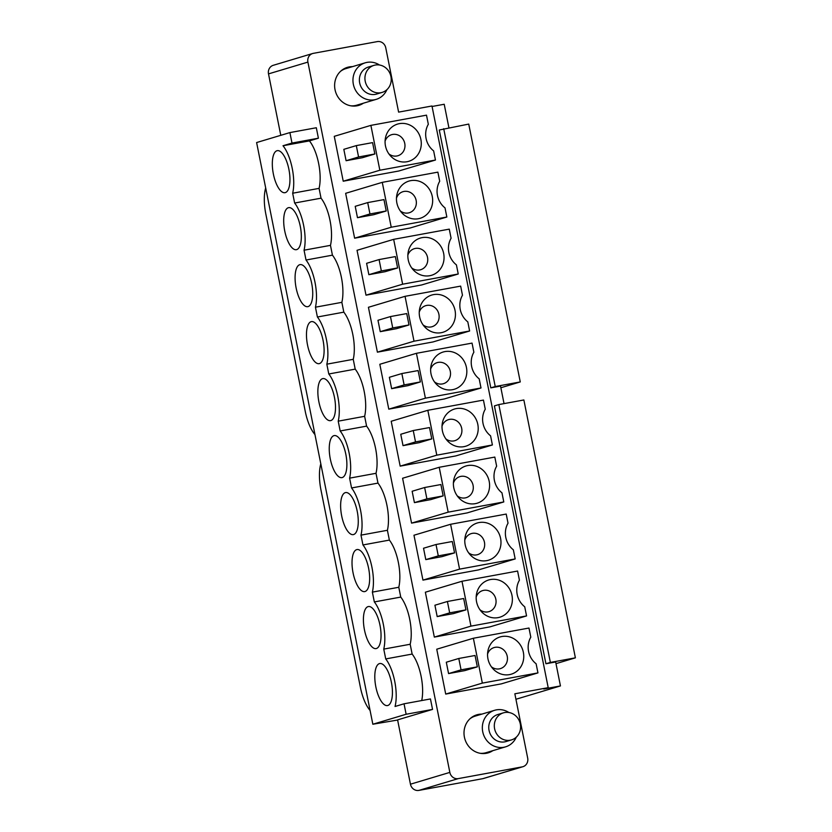 <?xml version="1.0" encoding="UTF-8"?>
<svg xmlns="http://www.w3.org/2000/svg" width="832" height="832" viewBox="0 0 832 832"><rect width="100%" height="100%" fill="white"/><g stroke="black" fill="none" stroke-linecap="round" stroke-linejoin="round"><path stroke-width="1.25" d="M426.494 115.159L428.324 124.28A19.843 18.356 -106.7 0 0 433.638 150.904L435.458 160.035L398.84 170.997L343.231 181.21L334.266 136.334L370.885 125.372L426.494 115.159M382.273 182.354L437.882 172.141L439.702 181.272A19.843 18.356 -106.7 0 0 445.026 207.896L446.846 217.017L410.228 227.978L354.619 238.191L345.654 193.315L382.273 182.354L391.238 227.23L446.846 217.017M393.661 239.346L449.27 229.133L451.09 238.254A19.843 18.356 -106.7 0 0 456.414 264.878L458.234 273.998L421.616 284.97L366.007 295.173L357.042 250.307L393.661 239.346L402.626 284.211L458.234 273.998M405.049 296.327L460.658 286.114L462.478 295.246A19.843 18.356 -106.7 0 0 467.802 321.87L469.622 330.99L433.004 341.952L377.395 352.165L368.43 307.289L405.049 296.327L414.014 341.203L469.622 330.99M416.437 353.309L472.046 343.106L473.866 352.227A19.843 18.356 -106.7 0 0 479.19 378.851L481.01 387.972L444.392 398.944L388.783 409.146L379.818 364.281L416.437 353.309L425.402 398.185L481.01 387.972M427.825 410.301L483.434 400.088L485.254 409.209A19.843 18.356 -106.7 0 0 490.578 435.833L492.398 444.964L455.78 455.926L400.171 466.138L391.206 421.262L427.825 410.301L436.79 455.166L492.398 444.964M439.213 467.282L494.822 457.08L496.642 466.201A19.843 18.356 -106.7 0 0 501.966 492.825L503.786 501.946L467.168 512.907L411.559 523.12L402.594 478.254L439.213 467.282L448.178 512.158L503.786 501.946M450.601 524.274L506.21 514.062L508.03 523.182A19.843 18.356 -106.7 0 0 513.344 549.806L515.174 558.938L478.546 569.899L422.947 580.112L413.972 535.236L450.601 524.274L459.566 569.14L515.174 558.938M461.989 581.256L517.587 571.043L519.418 580.174A19.843 18.356 -106.7 0 0 524.732 606.798L526.562 615.919L489.934 626.881L434.325 637.094L425.36 592.218L461.989 581.256L470.954 626.132L526.562 615.919M482.342 683.114L473.366 638.248L528.975 628.035L530.806 637.156A19.843 18.356 -106.7 0 0 536.12 663.78L537.95 672.901L501.322 683.873L445.713 694.075L482.342 683.114L537.95 672.901M370.885 125.372L379.85 170.238L435.458 160.035M420.534 148.98A19.438 17.982 -106.7 0 1 390.458 155.854A19.438 17.982 -106.7 0 1 385.32 138.694A19.438 17.982 -106.7 0 1 385.819 136.417A19.438 17.982 -106.7 0 1 408.325 124.426A19.438 17.982 -106.7 0 1 420.534 148.98M431.922 205.962A19.438 17.982 -106.7 0 1 401.846 212.846A19.438 17.982 -106.7 0 1 396.708 195.686A19.438 17.982 -106.7 0 1 397.207 193.409A19.438 17.982 -106.7 0 1 419.713 181.418A19.438 17.982 -106.7 0 1 431.922 205.962M443.31 262.954A19.438 17.982 -106.7 0 1 413.234 269.828A19.438 17.982 -106.7 0 1 408.096 252.668A19.438 17.982 -106.7 0 1 408.595 250.39A19.438 17.982 -106.7 0 1 431.101 238.399A19.438 17.982 -106.7 0 1 443.31 262.954M454.698 319.935A19.438 17.982 -106.7 0 1 424.622 326.82A19.438 17.982 -106.7 0 1 419.484 309.65A19.438 17.982 -106.7 0 1 419.983 307.382A19.438 17.982 -106.7 0 1 442.478 295.391A19.438 17.982 -106.7 0 1 454.698 319.935M466.086 376.927A19.438 17.982 -106.7 0 1 436.01 383.802A19.438 17.982 -106.7 0 1 430.872 366.642A19.438 17.982 -106.7 0 1 431.361 364.364A19.438 17.982 -106.7 0 1 453.866 352.373A19.438 17.982 -106.7 0 1 466.086 376.927M477.464 433.909A19.438 17.982 -106.7 0 1 447.398 440.783A19.438 17.982 -106.7 0 1 442.25 423.623A19.438 17.982 -106.7 0 1 442.749 421.356A19.438 17.982 -106.7 0 1 465.254 409.365A19.438 17.982 -106.7 0 1 477.464 433.909M488.852 490.89A19.438 17.982 -106.7 0 1 458.775 497.775A19.438 17.982 -106.7 0 1 453.638 480.615A19.438 17.982 -106.7 0 1 454.137 478.338A19.438 17.982 -106.7 0 1 476.642 466.346A19.438 17.982 -106.7 0 1 488.852 490.89M500.24 547.882A19.438 17.982 -106.7 0 1 470.163 554.757A19.438 17.982 -106.7 0 1 465.026 537.597A19.438 17.982 -106.7 0 1 465.525 535.319A19.438 17.982 -106.7 0 1 488.03 523.328A19.438 17.982 -106.7 0 1 500.24 547.882M511.628 604.864A19.438 17.982 -106.7 0 1 481.551 611.749A19.438 17.982 -106.7 0 1 476.414 594.589A19.438 17.982 -106.7 0 1 476.913 592.311A19.438 17.982 -106.7 0 1 499.418 580.32A19.438 17.982 -106.7 0 1 511.628 604.864M523.016 661.856A19.438 17.982 -106.7 0 1 492.939 668.73A19.438 17.982 -106.7 0 1 487.802 651.57A19.438 17.982 -106.7 0 1 488.301 649.293A19.438 17.982 -106.7 0 1 510.806 637.302A19.438 17.982 -106.7 0 1 523.016 661.856M379.85 170.238L343.231 181.21M372.57 142.615L374.847 153.982L362.357 157.726L346.091 160.711L343.824 149.344L356.304 145.61L372.57 142.615M391.238 227.23L354.619 238.191M383.958 199.607L386.225 210.974L373.745 214.708L357.479 217.693L355.212 206.326L367.692 202.592L383.958 199.607M402.626 284.211L366.007 295.173M395.346 256.589L397.613 267.956L385.133 271.7L368.867 274.685L366.6 263.318L379.08 259.574L395.346 256.589M414.014 341.203L377.395 352.165M406.734 313.581L409.001 324.948L396.521 328.682L380.255 331.666L377.978 320.299L390.468 316.566L406.734 313.581M425.402 398.185L388.783 409.146M418.122 370.562L420.389 381.93L407.909 385.674L391.643 388.658L389.366 377.291L401.856 373.547L418.122 370.562M436.79 455.166L400.171 466.138M429.51 427.554L431.777 438.922L419.297 442.655L403.031 445.64L400.754 434.273L413.244 430.539L429.51 427.554M448.178 512.158L411.559 523.12M440.898 484.536L443.165 495.903L430.685 499.637L414.419 502.632L412.142 491.265L424.632 487.521L440.898 484.536M459.566 569.14L422.947 580.112M452.275 541.518L454.553 552.885L442.062 556.629L425.797 559.614L423.53 548.246L436.01 544.513L452.275 541.518M470.954 626.132L434.325 637.094M463.663 598.51L465.941 609.877L453.45 613.61L437.185 616.595L434.918 605.228L447.398 601.494L463.663 598.51M473.366 638.248L436.748 649.21L445.713 694.075M475.051 655.491L477.329 666.858L464.838 670.602L448.573 673.587L446.306 662.22L458.786 658.476L475.051 655.491M406.13 714.262L372.84 724.235L256.61 142.553L289.9 132.59L291.99 143.062L283.005 145.746A30.524 11.523 79.6 0 1 292.666 193.222L294.632 203.029A30.524 11.523 79.6 0 1 304.054 250.203L306.02 260.021A30.524 11.523 79.6 0 1 315.442 307.195L317.398 317.002A30.524 11.523 79.6 0 1 326.83 364.177L328.786 373.984A30.524 11.523 79.6 0 1 338.218 421.169L340.174 430.976A30.524 11.523 79.6 0 1 349.606 478.15L351.562 487.958A30.524 11.523 79.6 0 1 360.994 535.132L362.95 544.95A30.524 11.523 79.6 0 1 372.372 592.124L374.338 601.931A30.524 11.523 79.6 0 1 383.76 649.106L385.726 658.923A30.524 11.523 79.6 0 1 395.054 706.482L404.04 703.799L406.13 714.262L432.546 709.415L397.592 719.878L410.446 784.202A7.634 7.062 73.3 0 0 418.891 790.4L482.841 778.658A7.634 7.062 -106.7 0 0 483.527 778.492L522.922 766.698A7.634 7.062 -106.7 0 1 522.236 766.865L458.286 778.606A7.634 7.062 -106.7 0 1 449.842 772.398L410.446 784.202M387.795 705.494A21.372 8.07 79.6 0 1 387.473 705.567A21.372 8.07 79.6 0 1 375.762 686.442A21.372 8.07 79.6 0 1 379.423 663.614A21.372 8.07 79.6 0 1 379.756 663.53A21.372 8.07 79.6 0 1 391.466 682.656A21.372 8.07 79.6 0 1 387.795 705.494M376.407 648.502A21.372 8.07 79.6 0 1 376.085 648.586A21.372 8.07 79.6 0 1 364.374 629.46A21.372 8.07 79.6 0 1 368.046 606.622A21.372 8.07 79.6 0 1 368.368 606.549A21.372 8.07 79.6 0 1 380.078 625.674A21.372 8.07 79.6 0 1 376.407 648.502M365.019 591.521A21.372 8.07 79.6 0 1 364.697 591.594A21.372 8.07 79.6 0 1 352.986 572.468A21.372 8.07 79.6 0 1 356.658 549.64A21.372 8.07 79.6 0 1 356.98 549.557A21.372 8.07 79.6 0 1 368.69 568.682A21.372 8.07 79.6 0 1 365.019 591.521M353.631 534.529A21.372 8.07 79.6 0 1 353.309 534.612A21.372 8.07 79.6 0 1 341.598 515.486A21.372 8.07 79.6 0 1 345.27 492.648A21.372 8.07 79.6 0 1 345.592 492.575A21.372 8.07 79.6 0 1 357.302 511.701A21.372 8.07 79.6 0 1 353.631 534.529M342.254 477.547A21.372 8.07 79.6 0 1 341.921 477.62A21.372 8.07 79.6 0 1 330.21 458.494A21.372 8.07 79.6 0 1 333.882 435.666A21.372 8.07 79.6 0 1 334.204 435.583A21.372 8.07 79.6 0 1 345.914 454.709A21.372 8.07 79.6 0 1 342.254 477.547M330.866 420.555A21.372 8.07 79.6 0 1 330.533 420.638A21.372 8.07 79.6 0 1 318.822 401.513A21.372 8.07 79.6 0 1 322.494 378.685A21.372 8.07 79.6 0 1 322.816 378.602A21.372 8.07 79.6 0 1 334.526 397.727A21.372 8.07 79.6 0 1 330.866 420.555M319.478 363.574A21.372 8.07 79.6 0 1 319.145 363.657A21.372 8.07 79.6 0 1 307.434 344.521A21.372 8.07 79.6 0 1 311.106 321.693A21.372 8.07 79.6 0 1 311.428 321.62A21.372 8.07 79.6 0 1 323.138 340.746A21.372 8.07 79.6 0 1 319.478 363.574M308.09 306.592A21.372 8.07 79.6 0 1 307.767 306.665A21.372 8.07 79.6 0 1 296.046 287.539A21.372 8.07 79.6 0 1 299.718 264.711A21.372 8.07 79.6 0 1 300.04 264.628A21.372 8.07 79.6 0 1 311.761 283.754A21.372 8.07 79.6 0 1 308.09 306.592M296.702 249.6A21.372 8.07 79.6 0 1 296.379 249.683A21.372 8.07 79.6 0 1 284.658 230.558A21.372 8.07 79.6 0 1 288.33 207.719A21.372 8.07 79.6 0 1 288.662 207.646A21.372 8.07 79.6 0 1 300.373 226.772A21.372 8.07 79.6 0 1 296.702 249.6M285.314 192.618A21.372 8.07 79.6 0 1 284.991 192.691A21.372 8.07 79.6 0 1 273.281 173.566A21.372 8.07 79.6 0 1 276.942 150.738A21.372 8.07 79.6 0 1 277.274 150.654A21.372 8.07 79.6 0 1 288.985 169.78A21.372 8.07 79.6 0 1 285.314 192.618M449.842 772.398L307.902 62.098A7.634 7.062 -106.7 0 1 312.666 53.508A7.634 7.062 -106.7 0 1 313.362 53.342L377.312 41.6A7.634 7.062 -106.7 0 1 385.757 47.798L398.611 112.122L431.974 105.986L548.205 687.669L543.764 689L560.446 685.932L515.934 699.265M548.205 687.669L514.842 693.794L527.686 758.108A7.634 7.062 -106.7 0 1 522.922 766.698M363.407 103.189A19.843 18.356 -106.7 0 1 358.8 105.373A19.843 18.356 -106.7 0 1 340.194 99.882A19.843 18.356 -106.7 0 1 335.379 79.945A19.843 18.356 -106.7 0 1 347.412 67.35A19.843 18.356 -106.7 0 1 352.466 66.633M492.794 750.682A19.843 18.356 -106.7 0 1 488.176 752.856A19.843 18.356 -106.7 0 1 468.489 746.075A19.843 18.356 -106.7 0 1 476.798 714.834A19.843 18.356 -106.7 0 1 481.842 714.116M432.068 106.486L444.215 104.26L448.906 127.722M500.864 387.743L520.26 381.94L468.738 124.082L439.275 130.01L490.797 387.868L500.531 386.079L504.036 403.624M498.836 404.57L523.869 399.974L575.39 657.831L550.368 662.428L498.836 404.57L494.406 405.902L545.927 663.759L555.662 661.97L560.446 685.932M289.9 132.59L316.316 127.743L318.406 138.206L291.99 143.062M372.84 724.235L397.623 720.034M404.04 703.799L430.456 698.942L432.546 709.415M307.902 62.098L268.507 73.892L280.779 135.325M283.005 145.746L309.421 140.899L318.406 138.206M309.421 140.899A30.524 11.523 79.6 0 1 319.082 188.375L321.038 198.182A30.524 11.523 79.6 0 1 330.47 245.357L332.426 255.164A30.524 11.523 79.6 0 1 341.858 302.338L343.814 312.156A30.524 11.523 79.6 0 1 353.246 359.33L355.202 369.138A30.524 11.523 79.6 0 1 364.634 416.312L366.59 426.13A30.524 11.523 79.6 0 1 376.012 473.304L377.978 483.111A30.524 11.523 79.6 0 1 387.4 530.286L389.366 540.093A30.524 11.523 79.6 0 1 398.788 587.278L400.754 597.085A30.524 11.523 79.6 0 1 410.176 644.259L412.142 654.066A30.524 11.523 79.6 0 1 421.72 700.554M491.39 666.796A10.993 10.171 73.3 0 0 507.042 661.648A10.993 10.171 73.3 0 0 500.375 647.858A10.993 10.171 73.3 0 0 487.562 654.035M480.002 609.814A10.993 10.171 73.3 0 0 495.654 604.666A10.993 10.171 73.3 0 0 488.987 590.876A10.993 10.171 73.3 0 0 476.174 597.054M468.614 552.822A10.993 10.171 73.3 0 0 484.266 547.674A10.993 10.171 73.3 0 0 477.599 533.884A10.993 10.171 73.3 0 0 464.786 540.072M457.226 495.841A10.993 10.171 73.3 0 0 472.878 490.693A10.993 10.171 73.3 0 0 466.222 476.902A10.993 10.171 73.3 0 0 453.409 483.08M445.838 438.859A10.993 10.171 73.3 0 0 461.49 433.701A10.993 10.171 73.3 0 0 454.834 419.91A10.993 10.171 73.3 0 0 442.021 426.098M434.45 381.867A10.993 10.171 73.3 0 0 450.102 376.719A10.993 10.171 73.3 0 0 443.446 362.929A10.993 10.171 73.3 0 0 430.633 369.106M423.062 324.886A10.993 10.171 73.3 0 0 438.714 319.738A10.993 10.171 73.3 0 0 432.058 305.947A10.993 10.171 73.3 0 0 419.245 312.125M411.674 267.894A10.993 10.171 73.3 0 0 427.336 262.746A10.993 10.171 73.3 0 0 420.67 248.955A10.993 10.171 73.3 0 0 407.857 255.133M400.286 210.912A10.993 10.171 73.3 0 0 415.948 205.764A10.993 10.171 73.3 0 0 409.282 191.974A10.993 10.171 73.3 0 0 396.469 198.151M388.908 153.92A10.993 10.171 73.3 0 0 404.56 148.772A10.993 10.171 73.3 0 0 397.894 134.982A10.993 10.171 73.3 0 0 385.081 141.17M304.054 250.203L330.47 245.357M306.02 260.021L332.426 255.164M321.038 198.182L294.632 203.029M319.082 188.375L292.666 193.222M385.726 658.923L412.142 654.066M383.76 649.106L410.176 644.259M315.442 307.195L341.858 302.338M317.398 317.002L343.814 312.156M326.83 364.177L353.246 359.33M328.786 373.984L355.202 369.138M338.218 421.169L364.634 416.312M340.174 430.976L366.59 426.13M349.606 478.15L376.012 473.304M351.562 487.958L377.978 483.111M360.994 535.132L387.4 530.286M362.95 544.95L389.366 540.093M372.372 592.124L398.788 587.278M374.338 601.931L400.754 597.085M268.507 73.892A7.634 7.062 -106.7 0 1 273.27 65.302L312.666 53.508M355.285 105.55A19.843 18.356 -106.7 0 1 354.474 106.07M343.418 69.139A19.843 18.356 -106.7 0 1 344.375 69.129M484.661 753.033A19.843 18.356 -106.7 0 1 483.86 753.563M472.794 716.622A19.843 18.356 -106.7 0 1 473.762 716.612M374.847 153.982L358.582 156.978L346.091 160.711M358.582 156.978L356.304 145.61M386.225 210.974L369.959 213.959L357.479 217.693M369.959 213.959L367.692 202.592M397.613 267.956L381.347 270.941L368.867 274.685M381.347 270.941L379.08 259.574M409.001 324.948L392.735 327.933L380.255 331.666M392.735 327.933L390.468 316.566M420.389 381.93L404.123 384.914L391.643 388.658M404.123 384.914L401.856 373.547M431.777 438.922L415.511 441.906L403.031 445.64M415.511 441.906L413.244 430.539M443.165 495.903L426.899 498.888L414.419 502.632M426.899 498.888L424.632 487.521M454.553 552.885L438.287 555.88L425.797 559.614M438.287 555.88L436.01 544.513M465.941 609.877L449.675 612.862L437.185 616.595M449.675 612.862L447.398 601.494M477.329 666.858L461.063 669.843L448.573 673.587M461.063 669.843L458.786 658.476M382.127 92.404L376.574 94.068A14.123 13.062 -106.7 0 1 363.345 90.158A14.123 13.062 -106.7 0 1 359.913 75.982A14.123 13.062 -106.7 0 1 368.472 67.018L374.026 65.354A14.123 13.062 -106.7 0 1 387.254 69.264A14.123 13.062 -106.7 0 1 390.686 83.439A14.123 13.062 -106.7 0 1 382.127 92.404A14.123 13.062 -106.7 0 1 368.888 88.504A14.123 13.062 -106.7 0 1 365.466 74.318A14.123 13.062 -106.7 0 1 374.026 65.354M386.89 89.69A19.084 17.649 -106.7 0 1 376.199 99.362A19.084 17.649 -106.7 0 1 358.311 94.078A19.084 17.649 -106.7 0 1 353.683 74.922A19.084 17.649 -106.7 0 1 365.248 62.806A19.084 17.649 -106.7 0 1 379.506 65.01M340.6 71.271A19.084 17.649 -106.7 0 1 345.821 68.63L365.248 62.806M376.199 99.362L356.762 105.186A19.084 17.649 -106.7 0 1 350.948 105.83M497.494 735.072A14.123 13.062 73.3 0 0 511.503 739.898A14.123 13.062 73.3 0 0 517.41 717.662A14.123 13.062 73.3 0 0 503.402 712.847A14.123 13.062 73.3 0 0 497.494 735.072M503.402 712.847L497.858 714.501A14.123 13.062 73.3 0 0 491.951 736.736A14.123 13.062 73.3 0 0 505.96 741.562L511.503 739.898M508.882 712.494A19.084 17.649 73.3 0 0 494.634 710.289A19.084 17.649 73.3 0 0 486.647 740.334A19.084 17.649 73.3 0 0 505.575 746.845A19.084 17.649 73.3 0 0 516.277 737.173M480.334 753.324A19.084 17.649 73.3 0 0 486.138 752.669L505.575 746.845M494.634 710.289L475.197 716.113A19.084 17.649 73.3 0 0 469.986 718.765M520.26 381.94L495.238 386.537L443.706 128.679M265.678 187.938A30.524 11.523 -100.4 0 0 265.814 213.959L305.261 411.393A30.524 11.523 -100.4 0 0 314.964 434.564M490.797 387.868L495.238 386.537M370.084 710.455A30.524 11.523 79.6 0 1 360.391 687.294L320.944 489.861A30.524 11.523 79.6 0 1 320.809 463.83M550.368 662.428L545.927 663.759M575.39 657.831L555.994 663.645M522.236 766.865L482.841 778.658M418.891 790.4L458.286 778.606"/></g></svg>
